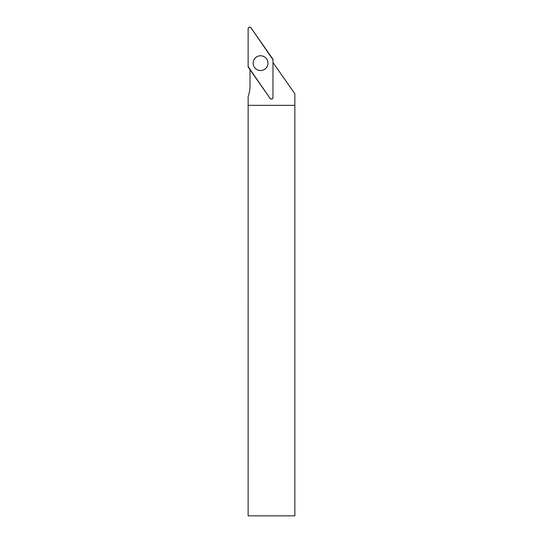 <?xml version="1.0" encoding="UTF-8"?>
<svg xmlns="http://www.w3.org/2000/svg" width="543" height="543" viewBox="0 0 543 543"><rect width="100%" height="100%" fill="white"/><g stroke="black" fill="none" stroke-linecap="round" stroke-linejoin="round"><path stroke-width="0.81" d="M272.966 62.506L294.863 93.776L294.863 515.85L248.137 515.85L248.144 96.525A31.67 31.67 0 0 0 250.018 85.794L250.018 69.742M294.863 105.342L248.137 105.342M262.771 70.183A7.371 7.371 0 0 0 266.063 58.244A7.371 7.371 0 0 0 253.825 60.13A7.371 7.371 0 0 0 262.771 70.183M272.966 97.597L272.966 59.723A1.554 1.554 0 0 0 272.688 58.834L250.961 27.808A1.554 1.554 0 0 0 248.137 28.704L248.137 66.572A1.554 1.554 0 0 0 248.422 67.461L270.142 98.487A1.554 1.554 0 0 0 272.966 97.597M258.325 56.085A7.412 7.412 0 0 0 253.486 65.377A7.412 7.412 0 0 0 262.785 70.217A7.412 7.412 0 0 0 267.618 60.918A7.412 7.412 0 0 0 258.325 56.085M248.137 66.572L270.142 98.48C271.514 99.545 272.45 99.247 272.966 97.591L272.966 59.723L250.968 27.815C249.597 26.756 248.653 27.048 248.137 28.711L248.137 66.572"/></g></svg>
